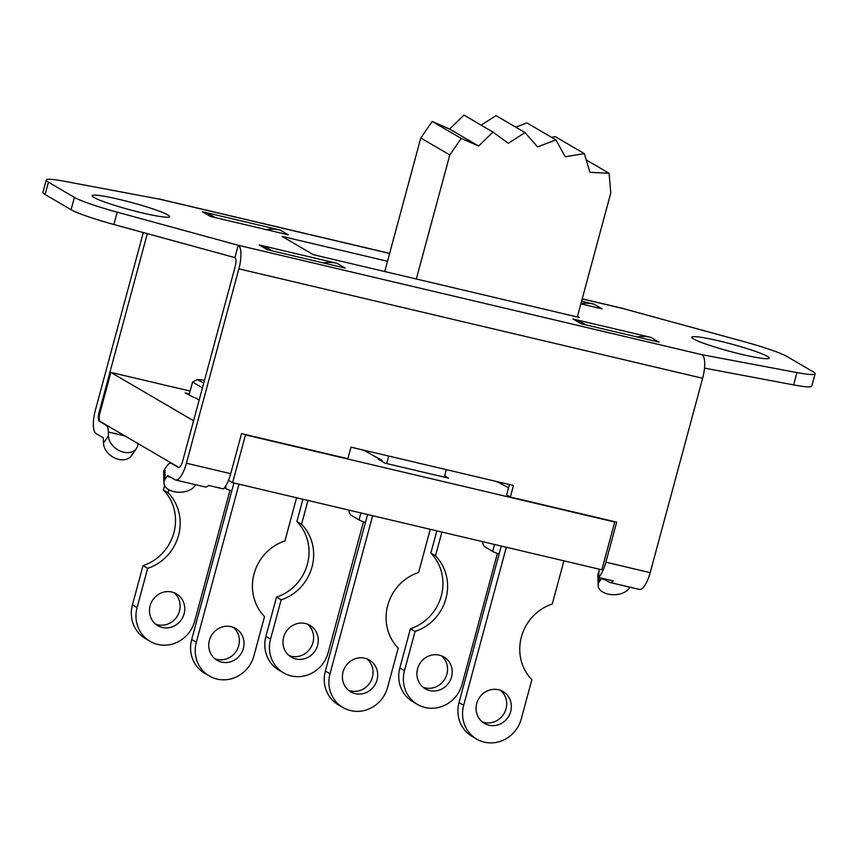 <?xml version="1.0" encoding="UTF-8"?>
<svg xmlns="http://www.w3.org/2000/svg" width="858" height="858" viewBox="0 0 858 858"><rect width="100%" height="100%" fill="white"/><g stroke="black" fill="none" stroke-linecap="round" stroke-linejoin="round"><path stroke-width="1.29" d="M481.156 125.15L496.01 115.615L525.021 132.572L508.301 143.318L493.007 132.078L478.614 146.032L461.229 138.395L449.796 154.944L420.774 137.988L432.218 121.439L449.603 129.065L463.985 115.111L493.007 132.078M449.603 129.065L478.614 146.032M432.218 121.439L461.229 138.395M577.316 316.988L610.789 192.943L609.105 173.295L589.939 172.297L584.352 153.636L565.186 156.735L555.909 139.865L537.569 146.943L525.021 132.572M586.229 159.92L609.105 173.295M551.512 137.291L555.33 136.669L584.352 153.636M515.797 127.177L526.898 122.898L555.909 139.865M384.738 271.546L420.774 137.988M416.323 279L449.796 154.944M500.643 483.612L508.558 487.73M501.265 546.063L459.03 702.595A31.263 29.451 120.3 0 0 472.05 736.379L476.694 739.092A31.263 29.451 -59.7 0 1 463.674 705.308L506.317 547.254M494.573 544.476L492.707 551.426L484.92 546.878A20.034 6.456 103.3 0 1 482.55 541.645M563.92 560.842L552.262 604.032A45.689 43.039 -59.7 0 0 531.863 679.654L521.267 718.897A31.263 29.451 -59.7 0 1 476.694 739.092M482.207 721.846A18.436 17.364 120.3 0 0 504.064 713.524A18.436 17.364 120.3 0 0 500.589 690.4M476.737 703.474A18.436 17.364 -59.7 0 1 503.024 691.559A18.436 17.364 -59.7 0 1 508.708 716.248A18.436 17.364 -59.7 0 1 484.416 723.391A18.436 17.364 -59.7 0 1 476.737 703.474M492.707 551.426A16.034 1.491 15.1 0 0 499.12 553.989M244.509 434.32L245.495 434.888L232.604 482.668L601.844 569.798L614.736 522.018L613.76 521.449M232.604 482.668L228.528 480.287M157.979 383.472L110.875 372.415L99.485 414.65A8.012 2.585 103.3 0 0 100.214 421.46L107.014 425.439A16.828 5.427 -76.7 0 1 107.271 425.611L172.072 463.502A16.828 5.427 -76.7 0 1 172.34 463.631L178.957 467.492M233.923 482.979L191.688 639.51A31.263 29.451 120.3 0 0 204.719 673.294L209.363 676.007A31.263 29.451 -59.7 0 1 196.332 642.224L238.985 484.169M224.41 487.794L225.364 488.352A16.034 1.491 15.1 0 0 231.789 490.905M296.578 497.758L284.931 540.948A45.689 43.039 -59.7 0 0 264.521 616.57L253.936 655.812A31.263 29.451 -59.7 0 1 209.363 676.007M214.875 658.762A18.436 17.364 120.3 0 0 236.733 650.45A18.436 17.364 120.3 0 0 233.258 627.316M209.395 640.39A18.436 17.364 -59.7 0 1 235.693 628.474A18.436 17.364 -59.7 0 1 241.377 653.163A18.436 17.364 -59.7 0 1 217.074 660.306A18.436 17.364 -59.7 0 1 209.395 640.39M366.977 452.069L382.185 460.446L381.939 461.357M367.599 514.521L325.364 671.053A31.263 29.451 120.3 0 0 338.384 704.836L343.028 707.55A31.263 29.451 -59.7 0 1 329.998 673.766L372.651 515.712M386.722 463.567L388.738 456.059M360.907 512.945L359.03 519.894L351.254 515.336A20.034 6.456 103.3 0 1 348.884 510.102M446.342 469.648L444.326 477.155M430.255 529.3L418.597 572.49A45.689 43.039 -59.7 0 0 398.198 648.112L387.601 687.355A31.263 29.451 -59.7 0 1 343.028 707.55M348.541 690.304A18.436 17.364 120.3 0 0 370.399 681.992A18.436 17.364 120.3 0 0 366.924 658.858M343.061 671.932A18.436 17.364 -59.7 0 1 369.358 660.016A18.436 17.364 -59.7 0 1 375.043 684.705A18.436 17.364 -59.7 0 1 350.75 691.848A18.436 17.364 -59.7 0 1 343.061 671.932M359.03 519.894A16.034 1.491 15.1 0 0 365.454 522.447M363.481 521.771L328.164 652.67A31.263 29.451 -59.7 0 1 283.59 672.865A31.263 29.451 -59.7 0 1 270.56 639.081L281.156 599.839L276.512 597.125L265.916 636.368A31.263 29.451 120.3 0 0 278.947 670.141L283.59 672.865M302.917 499.259L296.911 521.503L301.555 524.217L307.968 500.45M301.555 524.217A45.689 43.039 -59.7 0 1 281.156 599.839M317.599 645.259A18.436 17.364 -59.7 0 1 291.302 657.164A18.436 17.364 -59.7 0 1 285.617 632.485A18.436 17.364 -59.7 0 1 309.92 625.332A18.436 17.364 -59.7 0 1 317.599 645.259M276.512 597.125A45.689 43.039 120.3 0 0 296.911 521.503M289.103 655.619A18.436 17.364 120.3 0 0 312.956 642.545A18.436 17.364 120.3 0 0 307.486 624.174M229.987 490.293L194.68 621.181A31.263 29.451 -59.7 0 1 150.096 641.366A31.263 29.451 -59.7 0 1 137.076 607.582L147.662 568.339L143.018 565.626L132.432 604.869A31.263 29.451 120.3 0 0 145.452 638.652L150.096 641.366M189.007 395.173L192.557 382.067L202.456 387.848M164.597 485.671L163.428 490.004L168.061 492.717L168.865 489.768M193.79 397.404L185.189 392.943L189.35 393.929M199.163 400.064L195.163 397.726M168.061 492.717A45.689 43.039 -59.7 0 1 147.662 568.339M184.105 613.76A18.436 17.364 -59.7 0 1 157.818 625.675A18.436 17.364 -59.7 0 1 152.123 600.997A18.436 17.364 -59.7 0 1 176.426 593.843A18.436 17.364 -59.7 0 1 184.105 613.76M143.018 565.626A45.689 43.039 120.3 0 0 163.428 490.004M155.609 624.12A18.436 17.364 120.3 0 0 179.461 611.046A18.436 17.364 120.3 0 0 173.992 592.674M203.743 383.076L197.201 379.568L192.557 382.067M497.404 553.399L462.097 684.276A31.263 29.451 -59.7 0 1 417.514 704.461A31.263 29.451 -59.7 0 1 404.493 670.677L415.079 631.434L410.435 628.721L399.849 667.964A31.263 29.451 120.3 0 0 412.88 701.747L417.514 704.461M410.435 628.721A45.689 43.039 120.3 0 0 430.845 553.099L435.489 555.823L441.902 532.046M435.489 555.823A45.689 43.039 -59.7 0 1 415.079 631.434M451.533 676.865A18.436 17.364 -59.7 0 1 425.236 688.77A18.436 17.364 -59.7 0 1 419.551 664.092A18.436 17.364 -59.7 0 1 443.843 656.938A18.436 17.364 -59.7 0 1 451.533 676.865M436.851 530.855L430.845 553.099M423.026 687.215A18.436 17.364 120.3 0 0 446.889 674.152A18.436 17.364 120.3 0 0 441.42 655.769M502.102 483.955L495.785 481.317M368.425 452.413L362.119 449.774M444.659 475.89L448.519 478.142L385.017 463.159L378.046 459.094L381.081 459.802M193.576 420.763L110.875 372.415M614.736 522.018L245.495 434.888M602.777 578.442L609.212 582.196A20.839 6.714 -76.7 0 0 609.824 582.453A20.839 6.714 -76.7 0 0 613.331 580.93L598.552 577.445L599.131 569.154M598.552 577.445A20.839 6.714 -76.7 0 0 605.877 562.205L616.688 522.147L510.349 497.05L506.638 494.873L509.427 484.534M117.224 212.173A49.7 4.622 -164.9 0 1 74.41 197.383L48.423 182.186A49.7 4.622 -164.9 0 1 46.225 180.051L42.9 192.374A49.7 4.622 15.1 0 0 45.099 194.519L71.085 209.717A49.7 4.622 15.1 0 0 113.9 224.506L117.224 212.173L238.234 245.27L234.91 257.604A8.012 2.585 103.3 0 1 235.156 266.666L182.7 461.057A8.012 2.585 103.3 0 1 178.539 467.503A8.012 2.585 103.3 0 1 178.303 467.406L171.503 463.427A16.828 5.427 -76.7 0 0 170.999 463.223A16.828 5.427 -76.7 0 0 166.774 466.151L164.886 468.876A16.034 9.62 178.5 0 0 163.631 472.79L163.91 483.043A16.034 9.62 -1.5 0 1 165.165 479.129L164.886 468.876M137.988 443.575A16.034 11.733 -145.3 0 1 136.401 448.509A16.034 11.733 -145.3 0 1 119.948 450.954A16.034 11.733 -145.3 0 1 108.451 435.885L108.344 431.992A16.828 5.427 -76.7 0 0 106.177 425.236L99.378 421.267A8.012 2.585 103.3 0 1 99.142 412.205L147.319 233.644M190.122 391.055L154.247 382.647M629.89 587.183L628.935 588.567A16.034 9.62 -1.5 0 1 611.121 594.583A16.034 9.62 -1.5 0 1 598.144 585.51A16.034 9.62 -1.5 0 1 599.399 581.595L601.286 578.871A4.011 1.287 103.3 0 1 601.919 578.238M609.824 582.453L639.371 589.414A20.839 6.714 -76.7 0 0 650.192 572.661L702.638 378.271A20.839 6.714 -76.7 0 0 702.016 354.708L796.964 372.576L793.639 384.899A49.7 4.622 15.1 0 0 811.775 386.121L815.1 373.788A49.7 4.622 -164.9 0 1 796.964 372.576M702.016 354.708L238.234 245.27A20.839 6.714 103.3 0 1 238.867 268.833L186.411 463.223A20.839 6.714 103.3 0 1 175.59 479.987L205.137 486.958A20.839 6.714 -76.7 0 0 208.633 485.435L223.402 488.921A20.839 6.714 -76.7 0 0 230.727 473.68L241.538 433.612L347.876 458.708L350.997 447.157L513.47 485.489L510.349 497.05M163.91 483.043A16.034 9.62 -1.5 0 0 176.877 492.117A16.034 9.62 -1.5 0 0 194.702 486.1L195.656 484.716M175.59 479.987A20.839 6.714 103.3 0 1 174.978 479.729L168.179 475.761A4.011 1.287 -76.7 0 0 168.061 475.707A4.011 1.287 -76.7 0 0 167.053 476.404L165.165 479.129M108.451 435.885L103.475 443.071L103.368 439.178A4.011 1.287 -76.7 0 0 102.853 437.569L96.053 433.59A20.839 6.714 103.3 0 1 95.42 410.027L143.307 232.55M598.959 571.589A16.034 9.62 178.5 0 0 597.865 575.257L598.144 585.51M815.1 373.788A49.7 4.622 -164.9 0 0 812.901 371.653L786.915 356.456A49.7 4.622 -164.9 0 0 744.101 341.666L623.09 308.569A20.839 6.714 -76.7 0 0 622.468 308.322L582.217 298.82M157.818 198.852A20.839 6.714 103.3 0 1 158.698 198.884A20.839 6.714 103.3 0 1 159.32 199.131L64.361 181.263A49.7 4.622 -164.9 0 0 46.225 180.051M103.475 443.071A16.034 11.733 34.7 0 0 114.972 458.129A16.034 11.733 34.7 0 0 131.413 455.684L136.401 448.509M93.908 197.458A40.079 3.732 -164.9 0 1 92.138 195.731A40.079 3.732 -164.9 0 1 131.81 202.574A40.079 3.732 -164.9 0 1 169.53 216.613A40.079 3.732 -164.9 0 1 136.229 211.433A40.079 3.732 -164.9 0 1 93.908 197.458M693.564 338.953A40.079 3.732 -164.9 0 1 691.795 337.226A40.079 3.732 -164.9 0 1 731.466 344.069A40.079 3.732 -164.9 0 1 769.186 358.108A40.079 3.732 -164.9 0 1 735.885 352.938A40.079 3.732 -164.9 0 1 693.564 338.953M323.273 262.913A37.677 35.489 -59.7 0 1 337.055 263.331L259.159 244.948A37.677 35.489 -59.7 0 1 268.404 248.638L272.19 250.858M266.398 229.665A37.677 35.489 -59.7 0 1 280.18 230.083L202.295 211.701A37.677 35.489 -59.7 0 1 211.529 215.39L215.326 217.61M637.129 336.969A37.677 35.489 -59.7 0 1 650.911 337.387L573.015 319.004A37.677 35.489 -59.7 0 1 582.26 322.705L586.057 324.914M580.92 303.614A37.677 35.489 -59.7 0 1 594.036 304.14L581.574 301.201M573.015 319.004L581.145 323.756L659.041 342.138L650.911 337.387M259.159 244.948L267.288 249.699L345.173 268.082L337.055 263.331M580.855 303.861L602.166 308.891L594.036 304.14M202.295 211.701L210.414 216.452L288.309 234.835L280.18 230.083M577.466 316.398L579.257 317.449L313.406 254.708L282.067 236.39L387.516 261.272M793.639 384.899L704.504 368.125M234.91 257.604L113.9 224.506M463.674 705.308L459.03 702.595M196.332 642.224L191.688 639.51M226.265 485.006L225.364 488.352M329.998 673.766L325.364 671.053M270.56 639.081L265.916 636.368M137.076 607.582L132.432 604.869M197.919 379.676L204.504 380.233M404.493 670.677L399.849 667.964M171.503 463.427L172.34 463.631M100.214 421.46L99.378 421.267M100.086 412.43L99.142 412.205M599.399 581.595L599.292 577.616M650.192 572.661L605.877 562.205M702.638 378.271L238.867 268.833M230.727 473.68L186.411 463.223M107.014 425.439L106.177 425.236M170.796 477.295L167.053 476.404M605.029 579.761L601.286 578.871M124.85 435.885L108.344 431.992M74.41 197.383L71.085 209.717M45.099 194.519L48.423 182.186M159.32 199.131L389.618 253.475M582.185 298.916L623.09 308.569M197.201 379.568L204.515 380.201M172.029 463.47L170.999 463.223M389.639 253.378L158.698 198.884"/></g></svg>
